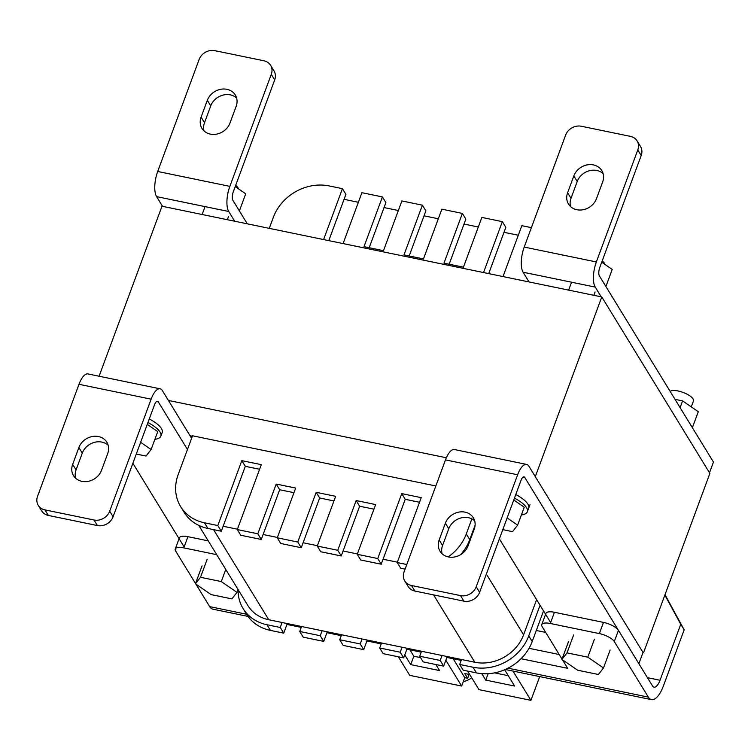<?xml version="1.0" encoding="UTF-8"?>
<svg xmlns="http://www.w3.org/2000/svg" width="751" height="751" viewBox="0 0 751 751"><rect width="100%" height="100%" fill="white"/><g stroke="black" fill="none" stroke-linecap="round" stroke-linejoin="round"><path stroke-width="1.13" d="M665.02 594.689L684.161 629.826L663.443 685.823A25.459 9.613 -78.3 0 1 651.492 699.641A25.459 9.613 -78.3 0 1 648.348 697.116L614.299 641.542A12.729 4.403 -159.7 0 0 599.354 633.6L550.295 623.48A12.729 4.403 -159.7 0 0 541.762 624.625A12.729 4.403 -159.7 0 0 542.156 626.653L562.039 659.115M248.037 616.421L212.843 609.164A25.459 9.613 -78.3 0 1 209.698 606.63L195.917 584.137M195.532 583.508L175.65 551.056A12.729 4.403 20.3 0 1 175.255 549.019A12.729 4.403 20.3 0 1 183.788 547.883L187.928 536.683L208.252 540.87M541.762 624.625L545.902 613.426A12.729 4.403 20.3 0 1 554.435 612.281L603.494 622.401A12.729 4.403 20.3 0 1 618.439 630.342L652.488 685.916A12.729 4.806 101.7 0 0 654.065 687.174A12.729 4.806 101.7 0 0 660.035 680.265L680.753 624.269L684.161 629.826M664.86 595.102L680.753 624.269M529.042 648.31L559.232 654.534M175.255 549.019L179.395 537.819A12.729 4.403 20.3 0 1 187.928 536.683M562.424 659.735L567.69 668.334L521.044 658.711M216.71 554.67L183.788 547.883M398.349 656.787L409.717 675.346L461.668 686.057L445.85 660.242M404.78 654.928L410.713 664.626L439.57 670.577L435.871 664.532M469.741 674.558L464.766 673.534L467.657 678.256L464.775 677.655L453.182 658.74M512.989 671.075L530.919 700.345L478.978 689.634L467.61 671.075M481.795 673.656L485.747 680.106L514.604 686.057L504.625 669.77M539.716 676.585L530.919 700.345M469.075 674.417L467.657 678.256M464.775 677.655L461.668 686.057M409.886 649.812L413.82 656.224L410.713 664.626M413.82 656.224L420.522 657.604M488.112 673.713L485.747 680.106M494.552 672.877L508.267 675.703M463.283 681.673A19.094 16.4 -31.5 0 0 471.703 677.759M528.957 466.305L643.016 652.478L638.876 663.687L524.808 477.514A6.365 2.403 101.7 0 0 524.029 476.876A6.365 2.403 101.7 0 0 521.034 480.33L479.607 592.342A12.729 10.936 148.5 0 1 463.921 601.157L414.862 591.037A12.729 10.936 148.5 0 1 408.15 586.484L404.742 580.927A12.729 10.936 -31.5 0 0 411.454 585.48L460.513 595.599A12.729 10.936 -31.5 0 0 476.2 586.784L517.636 474.773A19.094 7.21 -78.3 0 1 526.601 464.409A19.094 7.21 -78.3 0 1 528.957 466.305M526.601 464.409L454.449 449.53A19.094 7.21 101.7 0 0 445.484 459.894L517.636 474.773M404.742 580.927A12.729 10.936 -31.5 0 1 404.057 571.896L445.484 459.894M550.643 622.541L499.377 538.88M439.166 539.96L445.381 523.165A15.912 13.668 148.5 0 1 458.739 512.126A15.912 13.668 148.5 0 1 473.374 517.824A15.912 13.668 148.5 0 1 474.238 529.117L468.023 545.911A15.912 13.668 148.5 0 1 454.665 556.951A15.912 13.668 148.5 0 1 440.03 551.253A15.912 13.668 148.5 0 1 439.166 539.96L442.564 545.517A15.912 13.668 -31.5 0 0 442.123 553.787M474.688 520.847A15.912 13.668 -31.5 0 0 448.779 528.723L442.564 545.517M160.094 388.811A19.094 7.21 101.7 0 0 151.129 399.175L109.693 511.178L113.101 516.735A12.729 10.936 148.5 0 1 97.414 525.559L48.355 515.439L44.947 509.882A12.729 10.936 -31.5 0 1 38.245 505.329A12.729 10.936 -31.5 0 1 37.55 496.298L78.986 384.296A19.094 7.21 101.7 0 1 87.951 373.932L160.094 388.811A19.094 7.21 101.7 0 1 162.451 390.708L191.608 438.302M113.101 516.735L154.537 404.733A6.365 2.403 101.7 0 1 157.522 401.278A6.365 2.403 101.7 0 1 158.311 401.907L187.468 449.502M132.88 463.283L184.136 546.944M107.731 453.51L101.516 470.314A15.912 13.668 148.5 0 1 88.158 481.353A15.912 13.668 148.5 0 1 73.523 475.646A15.912 13.668 148.5 0 1 72.659 464.362L78.874 447.558A15.912 13.668 148.5 0 1 92.232 436.528A15.912 13.668 148.5 0 1 106.867 442.226A15.912 13.668 148.5 0 1 107.731 453.51M44.947 509.882L94.006 520.002A12.729 10.936 -31.5 0 0 109.693 511.178M48.355 515.439A12.729 10.936 148.5 0 1 41.643 510.887L38.245 505.329M108.182 445.24A15.912 13.668 -31.5 0 0 82.281 453.116L76.067 469.919A15.912 13.668 -31.5 0 0 75.616 478.19M601.204 296.823L595.243 287.098L523.1 272.219L529.061 281.944M595.243 287.098A19.094 7.21 -78.3 0 1 596.35 261.958L637.787 149.956A12.729 10.936 -31.5 0 0 637.101 140.925L640.5 146.483A12.729 10.936 148.5 0 1 641.194 155.513L599.758 267.516A6.365 2.403 101.7 0 0 599.392 275.899L713.45 462.072L709.498 472.755M523.1 272.219A19.094 7.21 -78.3 0 1 524.207 247.079L565.644 135.077A12.729 10.936 -31.5 0 1 581.33 126.252L630.389 136.372A12.729 10.936 -31.5 0 1 637.101 140.925M567.606 192.744L573.82 175.941A15.912 13.668 148.5 0 1 587.179 164.901A15.912 13.668 148.5 0 1 601.814 170.608A15.912 13.668 148.5 0 1 602.678 181.892L596.463 198.696A15.912 13.668 148.5 0 1 583.105 209.736A15.912 13.668 148.5 0 1 568.469 204.028A15.912 13.668 148.5 0 1 567.606 192.744L571.013 198.302A15.912 13.668 -31.5 0 0 570.563 206.572M603.128 173.622A15.912 13.668 -31.5 0 0 577.228 181.498L571.013 198.302M234.697 221.226L228.745 211.5A19.094 7.21 -78.3 0 1 229.853 186.361L157.701 171.481A19.094 7.21 101.7 0 0 156.593 196.621L162.554 206.347M274.688 79.916L271.28 74.358A12.729 10.936 -31.5 0 0 270.595 65.328L274.002 70.885A12.729 10.936 148.5 0 1 274.688 79.916L233.251 191.918A6.365 2.403 101.7 0 0 232.885 200.301L247.295 223.826M271.28 74.358L229.853 186.361M270.595 65.328A12.729 10.936 -31.5 0 0 263.883 60.775L214.824 50.655A12.729 10.936 -31.5 0 0 199.137 59.47L157.701 171.481M236.171 106.295L229.956 123.098A15.912 13.668 148.5 0 1 216.598 134.129A15.912 13.668 148.5 0 1 201.963 128.43A15.912 13.668 148.5 0 1 201.099 117.147L207.314 100.343A15.912 13.668 148.5 0 1 220.672 89.303A15.912 13.668 148.5 0 1 235.307 95.001A15.912 13.668 148.5 0 1 236.171 106.295M236.621 98.024A15.912 13.668 -31.5 0 0 210.721 105.9L204.507 122.704A15.912 13.668 -31.5 0 0 204.056 130.965M475.101 525.193L469.75 539.65A45.22 38.836 148.5 0 1 460.626 554.651M405.08 569.136L400.696 568.235L397.223 562.555L421.236 497.65L401.757 493.632L405.23 499.312L381.226 564.217L360.715 559.983L357.241 554.304L375.641 504.569L356.162 500.551L359.635 506.23L341.236 555.965L320.733 551.741L317.26 546.061L335.659 496.327L316.18 492.309L319.654 497.979L301.254 547.723L280.752 543.489L277.279 537.81L295.669 488.075L276.199 484.057L279.672 489.736L261.273 539.471L240.771 535.247L237.297 529.568L261.301 464.662L241.822 460.645L245.305 466.315L221.292 531.229L207.961 528.479A45.22 38.836 148.5 0 1 184.126 512.313L180.653 506.634A45.22 38.836 148.5 0 1 178.194 474.548L192.538 435.787L435.843 485.972M419.527 502.259L405.23 499.312M373.932 509.178L359.635 506.23M333.951 500.936L319.654 497.979M293.97 492.684L279.672 489.736M259.602 469.272L245.305 466.315M323.606 239.56L342.428 188.67L345.911 194.349L328.788 240.63M483.531 272.557L502.353 221.658L481.851 217.433L463.451 267.168L443.982 263.15L462.372 213.415L441.87 209.182L423.47 258.917L403.991 254.899L422.391 205.164L401.888 200.939L383.489 250.674L364.01 246.657L382.409 196.922L385.892 202.592L369.192 247.727M422.391 205.164L425.873 210.843L409.182 255.969M462.372 213.415L465.855 219.095L449.164 264.221M502.353 221.658L505.836 227.337L488.713 273.617M503.01 276.575L521.832 225.675L531.398 227.647M343.085 243.577L361.907 192.688L382.409 196.922M269.271 228.36L273.373 217.255A45.22 38.836 148.5 0 1 329.098 185.919L342.428 188.67M221.292 531.229L217.818 525.55L204.488 522.799A45.22 38.836 148.5 0 1 180.653 506.634M217.818 525.55L241.822 460.645M261.273 539.471L257.8 533.792L237.297 529.568M257.8 533.792L276.199 484.057M301.254 547.723L297.781 542.044L277.279 537.81M297.781 542.044L316.18 492.309M341.236 555.965L337.762 550.286L317.26 546.061M337.762 550.286L356.162 500.551M381.226 564.217L377.744 558.537L357.241 554.304M377.744 558.537L401.757 493.632M406.779 564.527L397.223 562.555M471.853 518.894L466.277 533.97A45.22 38.836 148.5 0 1 448.206 556.895M198.771 525.39L247.914 605.597A39.568 33.983 -31.5 0 0 268.774 619.744L474.829 662.251A39.568 33.983 -31.5 0 0 523.588 634.839L536.608 599.645M397.354 562.189L383.057 559.242M357.373 553.947L343.076 550.99M317.391 545.695L303.094 542.748M277.41 537.453L263.113 534.496M237.429 529.202L223.131 526.254M344.071 199.325L358.358 202.272M384.052 207.567L398.349 210.515M424.033 215.819L438.331 218.766M464.015 224.061L478.312 227.009M503.996 232.312L518.293 235.26M461.508 659.5L459.668 664.475L472.989 667.226A45.22 38.836 -31.5 0 0 528.723 635.89L540.053 605.259M238.086 589.563A45.22 38.836 -31.5 0 0 243.089 608.554A45.22 38.836 -31.5 0 0 266.934 624.719L280.254 627.47L282.094 622.495M301.573 626.512L299.733 631.488L320.236 635.721L322.076 630.746M341.555 634.764L339.715 639.739L360.217 643.964L362.057 638.988M381.536 643.006L379.696 647.982L400.208 652.215L402.048 647.24M421.527 651.258L419.687 656.233L440.189 660.458L442.029 655.482M459.668 664.475L463.142 670.155L476.472 672.905A45.22 38.836 -31.5 0 0 532.196 641.57L543.527 610.938M447.211 656.552L443.663 666.137L440.189 660.458M419.687 656.233L423.16 661.903L443.663 666.137M407.23 648.31L403.681 657.885L400.208 652.215M379.696 647.982L383.179 653.661L403.681 657.885M367.248 640.059L363.7 649.643L360.217 643.964M339.715 639.739L343.198 645.409L363.7 649.643M327.267 631.816L323.719 641.392L320.236 635.721M299.733 631.488L303.216 637.167L323.719 641.392M287.276 623.565L283.737 633.149L280.254 627.47M243.089 608.554L246.572 614.234A45.22 38.836 -31.5 0 0 270.407 630.399L283.737 633.149M680.096 407.633L682.584 400.893L698.28 411.698L692.375 427.676M682.584 400.893L675.008 399.335M573.642 634.961L567.014 652.882L587.789 657.163L594.417 639.242M568.563 641.476L561.926 659.397L567.014 652.882M610.112 650.047L603.485 667.968L598.406 674.492L577.622 670.202L561.926 659.397M587.789 657.163L603.485 667.968M691.277 406.873L693.464 400.968A12.729 4.403 -159.7 0 0 693.07 398.931A12.729 4.403 -159.7 0 0 681.795 391.984A12.729 4.403 -159.7 0 0 670.145 391.384M605.897 286.516L612.215 269.421L601.729 262.202M521.419 514.886A25.459 8.805 -159.7 0 0 527.352 511.76A25.459 8.805 -159.7 0 0 514.444 498.148M530.009 504.588L528.676 508.174A25.459 8.805 -159.7 0 0 515.768 494.571A25.459 8.805 -159.7 0 1 528.676 508.174L527.352 511.76M513.768 499.988L524.254 507.216L517.627 525.137L512.548 531.652L502.795 529.643M507.141 517.908L517.627 525.137M604.959 264.427A12.729 4.403 -159.7 0 0 604.517 263.376A12.729 4.403 -159.7 0 0 602.189 260.954M534.909 476.031L643.016 652.478M168.412 400.433L446.347 457.763M545.677 632.398L536.308 630.474M192.378 436.209L190.604 435.843L191.796 437.786M535.491 476.153L601.786 296.945L709.883 473.393L643.588 652.6M601.786 296.945L161.981 206.225L99.094 376.232M238.048 589.497L236.978 592.37L231.899 598.894L211.125 594.604L195.429 583.799L202.057 565.878M225.769 569.455L221.282 581.565L236.978 592.37M207.135 559.364L200.508 577.284L221.282 581.565M195.429 583.799L200.508 577.284M239.391 210.918L245.708 193.824L235.223 186.605M162.178 432.576A25.459 8.805 -159.7 0 0 149.271 418.964A25.459 8.805 20.3 0 1 162.178 432.576L160.845 436.162A25.459 8.805 20.3 0 1 154.913 439.288M147.947 422.55A25.459 8.805 20.3 0 1 160.845 436.162M147.262 424.39L157.748 431.609L151.12 449.53L146.041 456.054L136.297 454.045M140.634 442.311L151.12 449.53M238.461 188.83A12.729 4.403 -159.7 0 0 238.011 187.778A12.729 4.403 -159.7 0 0 235.683 185.356M648.348 697.116L508.033 668.174M246.572 614.243L209.698 606.63M614.299 641.542L618.439 630.342M647.437 677.674L660.035 680.265M603.494 622.401L599.354 633.6M554.435 612.281L550.295 623.48M479.607 592.342L476.2 586.784M524.808 477.514L523.053 477.148M414.862 591.037L411.454 585.48M460.513 595.599L463.921 601.157M448.779 528.723L445.381 523.165M78.986 384.296L151.129 399.175M158.311 401.907L156.546 401.55M94.006 520.002L97.414 525.559M72.659 464.362L76.067 469.919M82.281 453.116L78.874 447.558M596.35 261.958L524.207 247.079M637.787 149.956L641.194 155.513M577.228 181.498L573.82 175.941M228.745 211.5L156.593 196.621M201.099 117.147L204.507 122.704M210.721 105.9L207.314 100.343M207.961 528.479L204.488 522.799M469.75 539.65L466.277 533.97M467.901 543.94L468.436 544.804M486.366 574.074L523.588 634.839M433.571 594.895L474.829 662.251M213.556 529.633L268.774 619.744M532.196 641.57L528.723 635.89M472.989 667.226L476.472 672.905M266.934 624.719L270.407 630.399M286.957 624.447L301.245 627.395M326.938 632.699L341.236 635.646M366.92 640.941L381.217 643.889M406.901 649.193L421.198 652.14M446.883 657.435L461.18 660.382M505.282 669.488L651.492 699.641M595.083 291.97L593.853 295.312M571.211 283.136L568.629 290.102M227.346 219.705L228.576 216.372M202.122 214.504L204.704 207.539"/></g></svg>
